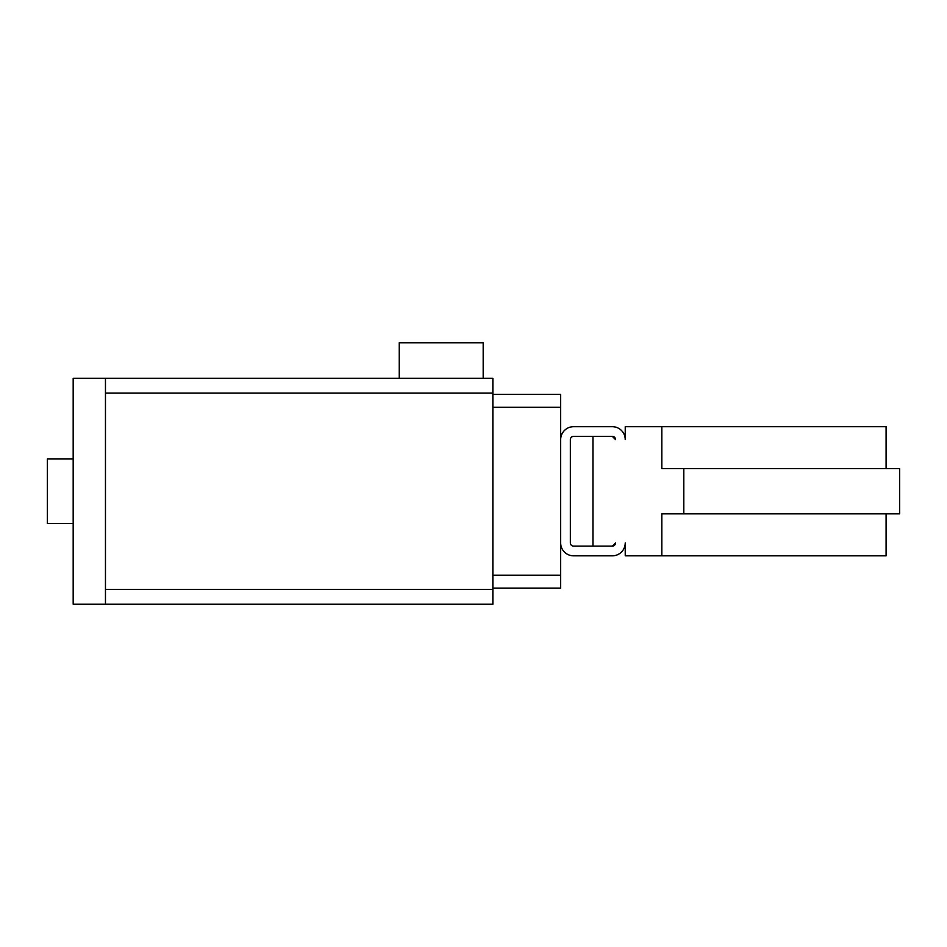 <?xml version="1.0" encoding="UTF-8"?>
<svg xmlns="http://www.w3.org/2000/svg" width="947" height="947" viewBox="0 0 947 947"><rect width="100%" height="100%" fill="white"/><g stroke="black" fill="none" stroke-linecap="round" stroke-linejoin="round"><path stroke-width="1.42" d="M483.183 378.267L399.243 378.267L399.243 342.755L483.183 342.755L483.183 378.267L492.866 378.267L492.866 604.245L105.46 604.245L492.866 604.245M73.179 523.537L47.35 523.537L47.35 458.975L73.179 458.975M492.866 378.267L73.179 378.267L73.179 604.245L105.46 604.245L105.46 378.267L399.243 378.267M547.757 394.402L492.866 394.402L560.671 394.402L560.671 439.597A12.915 12.915 0 0 1 573.586 426.683L612.318 426.683A12.915 12.915 0 0 1 625.233 439.597L625.233 426.683L886.096 426.683L886.096 468.658M492.866 588.111L560.671 588.111L560.671 542.915A12.915 12.915 0 0 0 573.586 555.83L612.318 555.83A12.915 12.915 0 0 0 625.233 542.915L625.233 555.83L661.811 555.83L661.811 513.854L683.793 513.854L683.793 468.658L661.811 468.658L661.811 426.683M612.318 546.135L615.55 542.915A3.232 3.232 0 0 1 612.318 546.135L592.952 546.135L592.952 436.378L612.318 436.378L573.586 436.378A3.232 3.232 0 0 0 570.354 439.597L570.354 542.915A3.232 3.232 0 0 0 573.586 546.135L612.318 546.135M615.55 439.597L612.318 436.378A3.232 3.232 0 0 1 615.55 439.597M886.096 513.854L886.096 555.83L661.811 555.83M683.793 513.854L899.65 513.854L899.65 468.658L683.793 468.658M560.671 542.915L560.671 439.597M492.866 575.196L560.671 575.196M492.866 407.317L560.671 407.317M105.46 589.401L492.866 589.401M105.46 393.112L492.866 393.112"/></g></svg>
